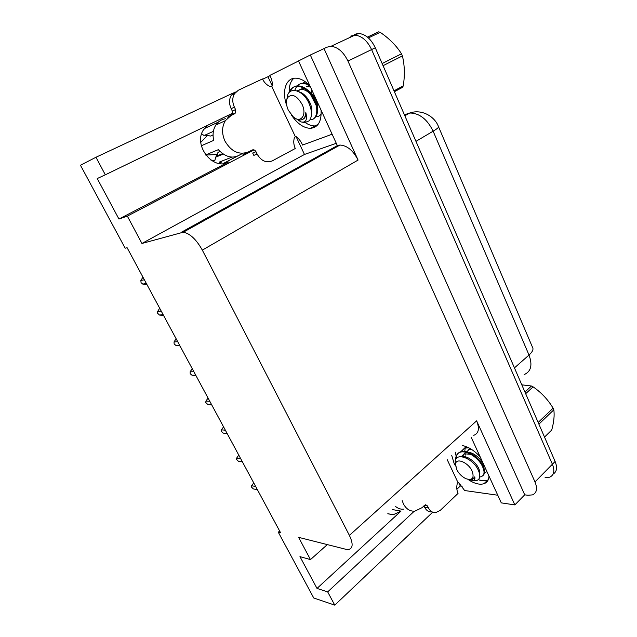 <?xml version="1.0" encoding="UTF-8"?>
<svg xmlns="http://www.w3.org/2000/svg" width="637" height="637" viewBox="0 0 637 637"><rect width="100%" height="100%" fill="white"/><g stroke="black" fill="none" stroke-linecap="round" stroke-linejoin="round"><path stroke-width="0.96" d="M310.426 94.252L315.856 104.723M316.9 125.712L315.06 125.935C311.923 126.015 308.666 124.908 305.282 122.615C308.666 124.908 311.923 126.015 315.06 125.935L316.9 125.712M289.174 92.405C288.975 86.075 290.512 81.385 293.784 78.319C290.512 81.385 288.975 86.075 289.174 92.405M482.464 480.72L478.347 479.693C481.875 480.951 484.908 481.166 487.448 480.33L482.464 480.72M456.785 458.051L456.387 456.976L456.785 458.051M456.148 456.227L455.304 452.174L456.148 456.227M279.659 531.035L278.281 532.198L313.746 597.984L334.759 605.15L327.689 591.892L317.011 588.421L400.984 511.121L393.26 514.736L387.774 513.764M488.069 480.091L487.448 480.33L488.069 480.091M330.993 46.302C337.825 47.011 343.478 51.939 347.961 61.08L534.992 481.938C537.644 488.587 536.808 492.903 532.5 494.885L527.898 495.26L524.729 494.83L324.034 48.603L326.829 47.21L330.993 46.302L354.801 35.178L350.597 36.118L354.801 35.178C361.657 35.791 367.254 40.593 371.594 49.567L552.39 464.222C554.946 470.799 554.047 475.122 549.691 477.201L545.065 477.67M336.288 143.301L304.47 154.457L296.078 136.597M272.302 86.003L267.946 76.727L270.016 75.692M462.167 486.278L460.296 486.023L458.767 482.766M298.498 60.945L337.331 145.57L339.975 145.045C347.141 145.499 353.177 150.499 358.082 160.062L310.323 55.005L298.498 60.945M471.316 437.571L501.279 502.872L514.847 504.91L476.627 420.834C479.701 428.542 478.745 433.383 473.761 435.342M514.847 504.91L524.729 494.83M334.759 605.15L432.722 512.188M456.88 489.264L460.296 486.023M232.72 113.147L105.32 174.801L95.972 157.259L80.453 165.246L125.178 248.215L127.081 247.674L280.599 532.787L278.281 532.198M95.972 157.259L233.437 92.891M262.595 79.235L267.946 76.727M310.323 55.005L324.034 48.603M242.816 153.318L223.061 163.59M293.96 169.713L294.31 170.445M327.307 544.603L310.474 559.597L298.61 537.341L345.732 549.261L348.59 549.5C353.017 548.369 353.288 543.664 349.394 535.391L202.327 250.126C196.355 239.488 190.025 233.508 183.337 232.187L141.932 243.469L304.47 154.457M141.932 243.469L127.344 216.11L254.012 149.902M327.689 591.892L414.273 511.2M105.32 174.801L97.238 178.551L118.952 219.056L127.344 216.11M317.011 588.421L299.955 556.627L310.474 559.597M296.054 168.55L296.404 169.283M208.068 125.075L203.545 129.749C192.7 145.14 213.379 171.257 228.532 161.981L225.45 163.168M118.952 219.056L228.532 161.981M354.307 34.382L358.52 33.435L354.801 35.178C361.657 35.791 367.254 40.593 371.594 49.567L552.39 464.222C554.946 470.799 554.047 475.122 549.691 477.201M358.52 33.435C365.375 34.04 370.965 38.817 375.281 47.767L555.114 461.451C557.526 467.582 556.849 471.802 553.083 474.111M146.327 283.409L142.807 284.102L146.948 284.556M142.807 284.102L141.072 282.709L140.857 280.487L144.368 279.77M142.815 277.366L140.857 280.487M163.12 314.606L159.513 315.06L163.621 315.53M159.513 315.06L157.53 313.181L157.602 311.517L161.201 311.031M159.561 308.459L157.602 311.517M179.594 345.19L175.9 345.429L179.976 345.915M175.9 345.429L174.156 343.972L174.02 341.95L177.707 341.687M175.987 338.964L174.02 341.95M195.75 375.201L191.976 375.217L196.029 375.711M191.976 375.217L190.224 373.736L190.137 371.801L193.895 371.761M192.095 368.879L190.137 371.801M211.595 404.63L207.75 404.439L211.771 404.949M207.75 404.439L205.767 402.512L205.942 401.095L209.78 401.262M207.909 398.236L205.942 401.095M451.737 455.423L454.022 463.123L455.551 466.021M467.892 479.35C474.111 483.555 479.462 485.012 483.937 483.73C487.106 482.591 488.778 480.035 488.977 476.054M402.186 500.618L403.42 503.875C406.167 509.027 409.973 511.455 414.83 511.161L421.869 507.761L425.612 504.759L427.491 505.961L424.361 505.436M403.516 509.138C400.649 509.393 398.037 508.533 395.681 506.55M431.814 511.941C428.725 512.1 426.312 510.524 424.576 507.203L423.916 505.85M447.174 459.588L458.027 482.671L457.326 483.324C456.418 486.939 456.649 490.299 458.035 493.412L440.263 510.372L435.668 512.618C432.571 512.777 430.15 511.192 428.406 507.856L427.491 505.961M480.123 456.761C474.398 450.59 468.537 446.863 462.534 445.582M458.027 482.671L458.807 482.774L464.652 490.538L497.776 495.228M291.428 115.074C297.32 123.713 303.674 128.133 310.514 128.34C318.126 127.488 321.645 121.412 321.064 110.113M227.552 117.152L232.266 114.493L232.33 111.101L235.571 109.564L235.507 112.98L231.104 115.496L225.347 120.688C221.764 126.874 221.668 133.73 225.044 141.247C231.446 151.845 239.345 155.356 248.748 151.781L252.141 150.013C253.685 149.432 254.967 150.006 255.986 151.733L252.666 153.007L253.821 155.372L257.141 154.114L255.986 151.733M242.116 153.326C234.336 159.29 226.406 158.08 218.324 149.687L205.655 154.926M219.797 163.558L219.669 161.933L232.003 157.108M218.332 122.105L204.342 128.602M201.356 145.754L213.713 140.379C212.4 134.598 213.108 129.494 215.816 125.075C218.236 121.46 221.509 119.342 225.633 118.721M217.758 153.429L217.981 152.378L219.932 151.479M213.053 134.94L210.576 136.047L205.305 135.14M201.682 133.746L203.697 135.291L204.851 135.195L213.387 131.341M223.181 154.13L215.752 157.124L214.796 160.683L210.863 160.046M205.783 155.086L217.44 154.449M207.479 135.41L200.79 142.346M232.33 111.101L231.151 108.672C228.962 103.767 229.002 99.324 231.255 95.327L235.109 91.863M235.571 109.564L234.392 107.127C232.194 102.191 232.226 97.724 234.488 93.711L238.357 90.223L262.452 78.948C264.411 82.874 267.166 85.477 270.733 86.759L271.665 86.314L295.425 136.844L294.525 137.321C293.307 140.928 293.553 144.655 295.273 148.501L272.31 160.874C266.274 163.247 261.218 160.994 257.141 154.114M309.916 85.82C305.115 80.843 300.353 78.295 295.632 78.168C285.695 77.841 281.586 91.744 286.793 105.678M295.425 136.844L296.117 136.581C298.841 138.579 300.99 141.406 302.551 145.061L332.124 134.224M298.53 61.001L269.857 75.389C271.744 79.084 272.572 82.619 272.341 85.987L271.665 86.314M524.92 391.986L531.449 386.006L521.807 384.828M531.449 386.006L533.113 386.866L525.66 393.698M538.161 422.458L553.091 408.142C547.955 399.59 541.299 392.496 533.113 386.866M553.091 408.142L553.808 409.822L538.902 424.162M479.733 476.962L481.023 476.763C484.646 475.321 485.004 471.627 482.098 465.671C477.885 457.223 465.87 449.841 459.97 452.318C457.032 453.536 455.606 455.933 455.71 459.516M482.997 475.528C485.235 473.522 485.123 470.058 482.671 465.137C478.435 456.737 466.579 449.284 460.519 451.816C457.74 452.883 456.315 455.16 456.251 458.632M468.728 447.779L464.532 448.137L460.822 451.713M467.494 447.182L465.082 447.636L461.236 451.601M465.87 446.521L465.344 447.548M465.201 447.93L464.747 451.458M464.986 453.544L465.344 455.073M455.487 465.368L455.184 461.276C456.06 452.015 472.351 458.29 477.758 469.039C480.903 475.528 480.394 479.422 476.221 480.704L471.778 480.306M484.542 472.662L486.987 471.714M456.602 469.35L455.559 463.927C456.259 457.374 468.482 462.573 472.152 471.157C474.454 478.037 472.423 480.569 466.077 478.753C461.968 476.802 458.815 473.673 456.602 469.35M470.066 479.788C473.832 481.11 475.401 480.123 474.772 476.826L472.272 479.581L468.195 479.414M544.524 437.093L551.73 430.023C553.919 421.973 554.612 415.244 553.808 409.822M471.253 449.212L468.728 449.595L469.859 448.559L466.786 451.864M465.496 456.896L465.695 457.852M470.854 454.34L464.19 453.775L461.26 456.713M483.204 466.204L483.817 466.356M466.953 457.342L467.383 458.672M483.865 467.829C484.725 462.757 475.592 452.692 468.386 452.381M466.388 452.445L465.328 452.732L462.08 456.801M479.303 472.574C481.039 466.937 468.426 454.571 461.475 456.729M473.824 478.626L474.772 476.826M367.461 37.105L378.545 31.85L380.185 32.32L368.409 37.925M382.144 63.565L401.493 53.803C396.365 45.649 389.263 38.491 380.185 32.32M401.493 53.803L402.393 55.897L383.076 65.691M310.291 119.764C316.86 120.226 319.272 109.198 313.515 98.823C308.969 90.773 303.467 86.56 297.009 86.21C293.354 86.385 290.735 88.471 289.15 92.484M313.404 118.92C318.54 115.576 318.826 108.752 314.256 98.448C309.662 90.374 304.168 86.17 297.766 85.836C294.151 86.083 291.571 88.033 290.026 91.712M308.802 84.689L302.973 83.304C299.016 83.519 296.277 85.915 294.772 90.478M307.512 83.503L303.706 82.937L300.043 83.941M305.004 81.544L302.917 83.304M297.407 119.501L300.903 121.882C305.895 123.005 307.528 119.867 305.816 112.462C305.537 117.248 303.666 119.772 300.186 120.043L296.086 118.872L294.302 117.638M286.523 100.965L287.916 94.18C291.555 86.791 302.846 91.179 308.133 101.498C312.162 109.867 312.544 116.3 309.287 120.791L304.765 122.646L300.903 121.882M316.071 116.754C318.245 116.762 319.957 115.783 321.215 113.808M288.338 110.273C286.124 105.201 285.862 100.988 287.558 97.66C291.969 93.281 296.802 95.51 302.073 104.357C307.217 114.795 300.903 123.634 293.442 117.041L288.338 110.273M394 90.828L403.277 85.868L402.512 87.357L394.383 91.712M403.277 85.868C404.941 75.11 404.646 65.125 402.393 55.897M311.358 88.957L311.445 93.026M310.49 87.062L306.708 86.401M311.517 95.558C308.276 91.433 304.701 89.355 300.799 89.307L296.858 90.892M308.037 99.133L310.928 105.041M309.869 85.764L308.181 85.676M301.397 92.795L301.317 93.297M317.473 109.007C317.959 101.594 314.718 95.287 307.751 90.072M305.027 88.909L302.28 88.575L297.455 91.099M311.461 112.741C313.515 106.475 306.692 93.727 299.111 91.855M302.854 119.246C304.948 118.371 305.935 116.109 305.816 112.462M227.146 433.51L223.229 433.12L227.218 433.646M223.229 433.12L221.238 431.177L221.453 429.84L225.363 430.206M223.42 427.045L221.453 429.84M241.949 461.801L238.413 461.276L236.431 459.309L236.677 458.051L240.659 458.608M238.644 455.312L236.677 458.051M256.385 489.495L253.327 488.905L251.344 486.931L251.623 485.744L255.668 486.493M253.59 483.061L251.623 485.744M400.984 511.121L392.384 509.56M534.992 481.938L555.114 461.451M347.961 61.08L375.281 47.767M202.327 250.126L358.082 160.062M349.394 535.391L476.627 420.834M181.187 232.362L337.57 145.491M243.031 154.449L252.618 150.73M404.845 115.767L409.766 113.004C421.678 108.808 434.689 116.356 438.479 126.612C439.14 127.137 437.356 128.658 433.136 131.19C427.196 119.159 419.401 113.099 409.766 113.004L404.423 114.795M524.14 374.588C531.051 371.586 532.675 365.073 529.013 355.048C532.572 351.807 533.734 349.211 532.492 347.269L438.622 126.962M514.441 367.891L529.013 355.048L433.136 131.19L415.961 141.358M424.576 507.203L428.406 507.856M231.104 115.496L227.871 117.001M215.752 157.124L218.515 152.06M210.576 136.047L204.851 135.195M219.701 162.769L220.856 161.464M234.392 107.127L231.151 108.672M234.575 113.816L231.335 115.321M310.514 128.34L318.142 124.311M393.26 514.736L387.829 513.709M483.937 483.73L488.332 479.478M183.337 232.187L339.975 145.045M225.347 120.688L215.816 125.075M217.981 152.378L216.684 156.049L222.536 153.684M220.314 163.613L222.122 160.97M206.738 127.488L205.464 127.273M231.255 95.327L234.488 93.711M235.507 112.98L232.266 114.493M459.97 452.318L460.519 451.816M464.532 448.137L465.082 447.636M455.559 463.927L455.184 461.276M464.19 453.775L465.328 452.732M297.009 86.21L297.766 85.836M302.973 83.304L303.714 82.937M287.558 97.66L287.916 94.18M300.799 89.307L302.28 88.575"/></g></svg>
